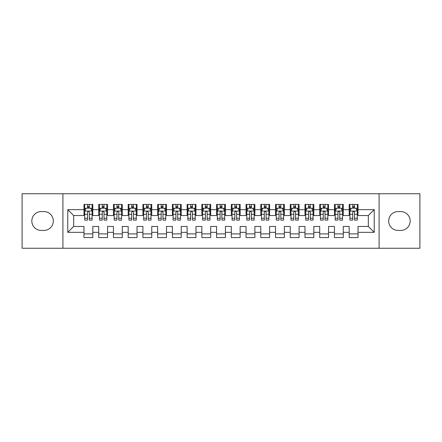<?xml version="1.0" encoding="UTF-8"?>
<svg xmlns="http://www.w3.org/2000/svg" width="442" height="442" viewBox="0 0 442 442"><rect width="100%" height="100%" fill="white"/><g stroke="black" fill="none" stroke-linecap="round" stroke-linejoin="round"><path stroke-width="0.66" d="M379.087 248.255L419.9 248.255L419.9 193.745L379.087 193.745L379.087 248.255L62.913 248.255L62.913 193.745L22.1 193.745L22.1 248.255L62.913 248.255M379.087 193.745L62.913 193.745M67.775 232.343L67.775 209.657L83.98 209.657L83.98 215.547L73.665 215.547L73.665 226.453L67.775 232.343L83.98 232.343L83.98 237.575L92.82 237.575L92.82 232.343L98.715 232.343L98.715 237.575L107.555 237.575L107.555 232.343L113.445 232.343L113.445 237.575L122.285 237.575L122.285 232.343L128.18 232.343L128.18 237.575L137.02 237.575L137.02 232.343L142.915 232.343L142.915 237.575L151.755 237.575L151.755 232.343L157.645 232.343L157.645 237.575L166.485 237.575L166.485 232.343L172.38 232.343L172.38 237.575L181.22 237.575L181.22 232.343L187.115 232.343L187.115 237.575L195.955 237.575L195.955 232.343L201.845 232.343L201.845 237.575L210.685 237.575L210.685 232.343L216.58 232.343L216.58 237.575L225.42 237.575L225.42 232.343L231.315 232.343L231.315 237.575L240.155 237.575L240.155 232.343L246.045 232.343L246.045 237.575L254.885 237.575L254.885 232.343L260.78 232.343L260.78 237.575L269.62 237.575L269.62 232.343L275.515 232.343L275.515 237.575L284.355 237.575L284.355 232.343L290.245 232.343L290.245 237.575L299.085 237.575L299.085 232.343L304.98 232.343L304.98 237.575L313.82 237.575L313.82 232.343L319.715 232.343L319.715 237.575L328.555 237.575L328.555 232.343L334.445 232.343L334.445 237.575L343.285 237.575L343.285 232.343L349.18 232.343L349.18 237.575L358.02 237.575L358.02 226.453L368.335 226.453L368.335 215.547L358.02 215.547L358.02 209.657L374.225 209.657L374.225 232.343L358.02 232.343M358.02 209.657L358.02 204.425L349.18 204.425L349.18 209.657L343.285 209.657L343.285 204.425L334.445 204.425L334.445 209.657L328.555 209.657L328.555 204.425L319.715 204.425L319.715 209.657L313.82 209.657L313.82 204.425L304.98 204.425L304.98 209.657L299.085 209.657L299.085 204.425L290.245 204.425L290.245 209.657L284.355 209.657L284.355 204.425L275.515 204.425L275.515 209.657L269.62 209.657L269.62 204.425L260.78 204.425L260.78 209.657L254.885 209.657L254.885 204.425L246.045 204.425L246.045 209.657L240.155 209.657L240.155 204.425L231.315 204.425L231.315 209.657L225.42 209.657L225.42 204.425L216.58 204.425L216.58 209.657L210.685 209.657L210.685 204.425L201.845 204.425L201.845 209.657L195.955 209.657L195.955 204.425L187.115 204.425L187.115 209.657L181.22 209.657L181.22 204.425L172.38 204.425L172.38 209.657L166.485 209.657L166.485 204.425L157.645 204.425L157.645 209.657L151.755 209.657L151.755 204.425L142.915 204.425L142.915 209.657L137.02 209.657L137.02 204.425L128.18 204.425L128.18 209.657L122.285 209.657L122.285 204.425L113.445 204.425L113.445 209.657L107.555 209.657L107.555 204.425L98.715 204.425L98.715 209.657L92.82 209.657L92.82 204.425L83.98 204.425L83.98 209.657M343.285 232.343L343.285 226.453L349.18 226.453L349.18 232.343M374.225 209.657L368.335 215.547M328.555 232.343L328.555 226.453L334.445 226.453L334.445 232.343M349.18 209.657L349.18 215.547L343.285 215.547L343.285 209.657M313.82 232.343L313.82 226.453L319.715 226.453L319.715 232.343M334.445 209.657L334.445 215.547L328.555 215.547L328.555 209.657M299.085 232.343L299.085 226.453L304.98 226.453L304.98 232.343M319.715 209.657L319.715 215.547L313.82 215.547L313.82 209.657M284.355 232.343L284.355 226.453L290.245 226.453L290.245 232.343M304.98 209.657L304.98 215.547L299.085 215.547L299.085 209.657M269.62 232.343L269.62 226.453L275.515 226.453L275.515 232.343M290.245 209.657L290.245 215.547L284.355 215.547L284.355 209.657M254.885 232.343L254.885 226.453L260.78 226.453L260.78 232.343M275.515 209.657L275.515 215.547L269.62 215.547L269.62 209.657M240.155 232.343L240.155 226.453L246.045 226.453L246.045 232.343M260.78 209.657L260.78 215.547L254.885 215.547L254.885 209.657M225.42 232.343L225.42 226.453L231.315 226.453L231.315 232.343M246.045 209.657L246.045 215.547L240.155 215.547L240.155 209.657M210.685 232.343L210.685 226.453L216.58 226.453L216.58 232.343M231.315 209.657L231.315 215.547L225.42 215.547L225.42 209.657M195.955 232.343L195.955 226.453L201.845 226.453L201.845 232.343M216.58 209.657L216.58 215.547L210.685 215.547L210.685 209.657M181.22 232.343L181.22 226.453L187.115 226.453L187.115 232.343M201.845 209.657L201.845 215.547L195.955 215.547L195.955 209.657M166.485 232.343L166.485 226.453L172.38 226.453L172.38 232.343M187.115 209.657L187.115 215.547L181.22 215.547L181.22 209.657M151.755 232.343L151.755 226.453L157.645 226.453L157.645 232.343M172.38 209.657L172.38 215.547L166.485 215.547L166.485 209.657M137.02 232.343L137.02 226.453L142.915 226.453L142.915 232.343M157.645 209.657L157.645 215.547L151.755 215.547L151.755 209.657M122.285 232.343L122.285 226.453L128.18 226.453L128.18 232.343M142.915 209.657L142.915 215.547L137.02 215.547L137.02 209.657M107.555 232.343L107.555 226.453L113.445 226.453L113.445 232.343M128.18 209.657L128.18 215.547L122.285 215.547L122.285 209.657M92.82 232.343L92.82 226.453L98.715 226.453L98.715 232.343M113.445 209.657L113.445 215.547L107.555 215.547L107.555 209.657M73.665 226.453L83.98 226.453L83.98 232.343M98.715 209.657L98.715 215.547L92.82 215.547L92.82 209.657M349.18 208.11L349.915 208.11M357.285 208.11L358.02 208.11M334.445 208.11L335.185 208.11M342.55 208.11L343.285 208.11M319.715 208.11L320.45 208.11M327.815 208.11L328.555 208.11M304.98 208.11L305.715 208.11M313.085 208.11L313.82 208.11M290.245 208.11L290.985 208.11M298.35 208.11L299.085 208.11M275.515 208.11L276.25 208.11M283.615 208.11L284.355 208.11M260.78 208.11L261.515 208.11M268.885 208.11L269.62 208.11M246.045 208.11L246.785 208.11M254.15 208.11L254.885 208.11M231.315 208.11L232.05 208.11M239.415 208.11L240.155 208.11M216.58 208.11L217.315 208.11M224.685 208.11L225.42 208.11M201.845 208.11L202.585 208.11M209.95 208.11L210.685 208.11M187.115 208.11L187.85 208.11M195.215 208.11L195.955 208.11M172.38 208.11L173.115 208.11M180.485 208.11L181.22 208.11M157.645 208.11L158.385 208.11M165.75 208.11L166.485 208.11M142.915 208.11L143.65 208.11M151.015 208.11L151.755 208.11M128.18 208.11L128.915 208.11M136.285 208.11L137.02 208.11M113.445 208.11L114.185 208.11M121.55 208.11L122.285 208.11M98.715 208.11L99.45 208.11M106.815 208.11L107.555 208.11M83.98 208.11L84.715 208.11M92.085 208.11L92.82 208.11M83.98 233.89L92.82 233.89M98.715 233.89L107.555 233.89M113.445 233.89L122.285 233.89M128.18 233.89L137.02 233.89M142.915 233.89L151.755 233.89M157.645 233.89L166.485 233.89M172.38 233.89L181.22 233.89M187.115 233.89L195.955 233.89M201.845 233.89L210.685 233.89M216.58 233.89L225.42 233.89M231.315 233.89L240.155 233.89M246.045 233.89L254.885 233.89M260.78 233.89L269.62 233.89M275.515 233.89L284.355 233.89M290.245 233.89L299.085 233.89M304.98 233.89L313.82 233.89M319.715 233.89L328.555 233.89M334.445 233.89L343.285 233.89M349.18 233.89L358.02 233.89M67.775 209.657L73.665 215.547M368.335 226.453L374.225 232.343M41.255 211.569A9.431 9.431 0 0 0 31.824 221A9.431 9.431 0 0 0 41.255 230.431L43.907 230.431A9.431 9.431 0 0 0 53.333 221A9.431 9.431 0 0 0 43.907 211.569L41.255 211.569M400.745 230.431A9.431 9.431 0 0 0 410.176 221A9.431 9.431 0 0 0 400.745 211.569L398.093 211.569A9.431 9.431 0 0 0 388.667 221A9.431 9.431 0 0 0 398.093 230.431L400.745 230.431M89.284 206.342L87.516 206.342M92.085 218.271L89.284 218.271L89.284 220.116L92.085 220.116L92.085 211.127L90.61 208.182L86.19 208.182L84.715 211.127L84.715 220.116L87.516 220.116L87.516 218.271L84.715 218.271M84.715 211.127L84.715 204.425M92.085 211.127L92.085 204.425M87.516 208.182L87.516 204.425M89.284 204.425L89.284 208.182M89.284 218.271L89.284 212.232C88.693 211.099 88.107 211.099 87.516 212.232L87.516 218.271M89.284 208.11L87.516 208.11M104.019 206.342L102.251 206.342M106.815 218.271L104.019 218.271L104.019 220.116L106.815 220.116L106.815 211.127L105.345 208.182L100.925 208.182L99.45 211.127L99.45 220.116L102.251 220.116L102.251 218.271L99.45 218.271M99.45 211.127L99.45 204.425M106.815 211.127L106.815 204.425M102.251 208.182L102.251 204.425M104.019 204.425L104.019 208.182M104.019 218.271L104.019 212.232C103.428 211.099 102.837 211.099 102.251 212.232L102.251 218.271M104.019 208.11L102.251 208.11M118.749 206.342L116.981 206.342M121.55 218.271L118.749 218.271L118.749 220.116L121.55 220.116L121.55 211.127L120.075 208.182L115.655 208.182L114.185 211.127L114.185 220.116L116.981 220.116L116.981 218.271L114.185 218.271M114.185 211.127L114.185 204.425M121.55 211.127L121.55 204.425M116.981 208.182L116.981 204.425M118.749 204.425L118.749 208.182M118.749 218.271L118.749 212.232C118.163 211.099 117.572 211.099 116.981 212.232L116.981 218.271M118.749 208.11L116.981 208.11M133.484 206.342L131.716 206.342M136.285 218.271L133.484 218.271L133.484 220.116L136.285 220.116L136.285 211.127L134.81 208.182L130.39 208.182L128.915 211.127L128.915 220.116L131.716 220.116L131.716 218.271L128.915 218.271M128.915 211.127L128.915 204.425M136.285 211.127L136.285 204.425M131.716 208.182L131.716 204.425M133.484 204.425L133.484 208.182M133.484 218.271L133.484 212.232C132.893 211.099 132.307 211.099 131.716 212.232L131.716 218.271M133.484 208.11L131.716 208.11M148.219 206.342L146.451 206.342M151.015 218.271L148.219 218.271L148.219 220.116L151.015 220.116L151.015 211.127L149.545 208.182L145.125 208.182L143.65 211.127L143.65 220.116L146.451 220.116L146.451 218.271L143.65 218.271M143.65 211.127L143.65 204.425M151.015 211.127L151.015 204.425M146.451 208.182L146.451 204.425M148.219 204.425L148.219 208.182M148.219 218.271L148.219 212.232C147.628 211.099 147.037 211.099 146.451 212.232L146.451 218.271M148.219 208.11L146.451 208.11M162.949 206.342L161.181 206.342M165.75 218.271L162.949 218.271L162.949 220.116L165.75 220.116L165.75 211.127L164.275 208.182L159.855 208.182L158.385 211.127L158.385 220.116L161.181 220.116L161.181 218.271L158.385 218.271M158.385 211.127L158.385 204.425M165.75 211.127L165.75 204.425M161.181 208.182L161.181 204.425M162.949 204.425L162.949 208.182M162.949 218.271L162.949 212.232C162.363 211.099 161.772 211.099 161.181 212.232L161.181 218.271M162.949 208.11L161.181 208.11M177.684 206.342L175.916 206.342M180.485 218.271L177.684 218.271L177.684 220.116L180.485 220.116L180.485 211.127L179.01 208.182L174.59 208.182L173.115 211.127L173.115 220.116L175.916 220.116L175.916 218.271L173.115 218.271M173.115 211.127L173.115 204.425M180.485 211.127L180.485 204.425M175.916 208.182L175.916 204.425M177.684 204.425L177.684 208.182M177.684 218.271L177.684 212.232C177.093 211.099 176.507 211.099 175.916 212.232L175.916 218.271M177.684 208.11L175.916 208.11M192.419 206.342L190.651 206.342M195.215 218.271L192.419 218.271L192.419 220.116L195.215 220.116L195.215 211.127L193.745 208.182L189.325 208.182L187.85 211.127L187.85 220.116L190.651 220.116L190.651 218.271L187.85 218.271M187.85 211.127L187.85 204.425M195.215 211.127L195.215 204.425M190.651 208.182L190.651 204.425M192.419 204.425L192.419 208.182M192.419 218.271L192.419 212.232C191.828 211.099 191.237 211.099 190.651 212.232L190.651 218.271M192.419 208.11L190.651 208.11M207.149 206.342L205.381 206.342M209.95 218.271L207.149 218.271L207.149 220.116L209.95 220.116L209.95 211.127L208.475 208.182L204.055 208.182L202.585 211.127L202.585 220.116L205.381 220.116L205.381 218.271L202.585 218.271M202.585 211.127L202.585 204.425M209.95 211.127L209.95 204.425M205.381 208.182L205.381 204.425M207.149 204.425L207.149 208.182M207.149 218.271L207.149 212.232C206.563 211.099 205.972 211.099 205.381 212.232L205.381 218.271M207.149 208.11L205.381 208.11M221.884 206.342L220.116 206.342M224.685 218.271L221.884 218.271L221.884 220.116L224.685 220.116L224.685 211.127L223.21 208.182L218.79 208.182L217.315 211.127L217.315 220.116L220.116 220.116L220.116 218.271L217.315 218.271M217.315 211.127L217.315 204.425M224.685 211.127L224.685 204.425M220.116 208.182L220.116 204.425M221.884 204.425L221.884 208.182M221.884 218.271L221.884 212.232C221.293 211.099 220.707 211.099 220.116 212.232L220.116 218.271M221.884 208.11L220.116 208.11M236.619 206.342L234.851 206.342M239.415 218.271L236.619 218.271L236.619 220.116L239.415 220.116L239.415 211.127L237.945 208.182L233.525 208.182L232.05 211.127L232.05 220.116L234.851 220.116L234.851 218.271L232.05 218.271M232.05 211.127L232.05 204.425M239.415 211.127L239.415 204.425M234.851 208.182L234.851 204.425M236.619 204.425L236.619 208.182M236.619 218.271L236.619 212.232C236.028 211.099 235.437 211.099 234.851 212.232L234.851 218.271M236.619 208.11L234.851 208.11M251.349 206.342L249.581 206.342M254.15 218.271L251.349 218.271L251.349 220.116L254.15 220.116L254.15 211.127L252.675 208.182L248.255 208.182L246.785 211.127L246.785 220.116L249.581 220.116L249.581 218.271L246.785 218.271M246.785 211.127L246.785 204.425M254.15 211.127L254.15 204.425M249.581 208.182L249.581 204.425M251.349 204.425L251.349 208.182M251.349 218.271L251.349 212.232C250.763 211.099 250.172 211.099 249.581 212.232L249.581 218.271M251.349 208.11L249.581 208.11M266.084 206.342L264.316 206.342M268.885 218.271L266.084 218.271L266.084 220.116L268.885 220.116L268.885 211.127L267.41 208.182L262.99 208.182L261.515 211.127L261.515 220.116L264.316 220.116L264.316 218.271L261.515 218.271M261.515 211.127L261.515 204.425M268.885 211.127L268.885 204.425M264.316 208.182L264.316 204.425M266.084 204.425L266.084 208.182M266.084 218.271L266.084 212.232C265.493 211.099 264.907 211.099 264.316 212.232L264.316 218.271M266.084 208.11L264.316 208.11M280.819 206.342L279.051 206.342M283.615 218.271L280.819 218.271L280.819 220.116L283.615 220.116L283.615 211.127L282.145 208.182L277.725 208.182L276.25 211.127L276.25 220.116L279.051 220.116L279.051 218.271L276.25 218.271M276.25 211.127L276.25 204.425M283.615 211.127L283.615 204.425M279.051 208.182L279.051 204.425M280.819 204.425L280.819 208.182M280.819 218.271L280.819 212.232C280.228 211.099 279.637 211.099 279.051 212.232L279.051 218.271M280.819 208.11L279.051 208.11M295.549 206.342L293.781 206.342M298.35 218.271L295.549 218.271L295.549 220.116L298.35 220.116L298.35 211.127L296.875 208.182L292.455 208.182L290.985 211.127L290.985 220.116L293.781 220.116L293.781 218.271L290.985 218.271M290.985 211.127L290.985 204.425M298.35 211.127L298.35 204.425M293.781 208.182L293.781 204.425M295.549 204.425L295.549 208.182M295.549 218.271L295.549 212.232C294.963 211.099 294.372 211.099 293.781 212.232L293.781 218.271M295.549 208.11L293.781 208.11M310.284 206.342L308.516 206.342M313.085 218.271L310.284 218.271L310.284 220.116L313.085 220.116L313.085 211.127L311.61 208.182L307.19 208.182L305.715 211.127L305.715 220.116L308.516 220.116L308.516 218.271L305.715 218.271M305.715 211.127L305.715 204.425M313.085 211.127L313.085 204.425M308.516 208.182L308.516 204.425M310.284 204.425L310.284 208.182M310.284 218.271L310.284 212.232C309.693 211.099 309.107 211.099 308.516 212.232L308.516 218.271M310.284 208.11L308.516 208.11M325.019 206.342L323.251 206.342M327.815 218.271L325.019 218.271L325.019 220.116L327.815 220.116L327.815 211.127L326.345 208.182L321.925 208.182L320.45 211.127L320.45 220.116L323.251 220.116L323.251 218.271L320.45 218.271M320.45 211.127L320.45 204.425M327.815 211.127L327.815 204.425M323.251 208.182L323.251 204.425M325.019 204.425L325.019 208.182M325.019 218.271L325.019 212.232C324.428 211.099 323.837 211.099 323.251 212.232L323.251 218.271M325.019 208.11L323.251 208.11M339.749 206.342L337.981 206.342M342.55 218.271L339.749 218.271L339.749 220.116L342.55 220.116L342.55 211.127L341.075 208.182L336.655 208.182L335.185 211.127L335.185 220.116L337.981 220.116L337.981 218.271L335.185 218.271M335.185 211.127L335.185 204.425M342.55 211.127L342.55 204.425M337.981 208.182L337.981 204.425M339.749 204.425L339.749 208.182M339.749 218.271L339.749 212.232C339.163 211.099 338.572 211.099 337.981 212.232L337.981 218.271M339.749 208.11L337.981 208.11M354.484 206.342L352.716 206.342M357.285 218.271L354.484 218.271L354.484 220.116L357.285 220.116L357.285 211.127L355.81 208.182L351.39 208.182L349.915 211.127L349.915 220.116L352.716 220.116L352.716 218.271L349.915 218.271M349.915 211.127L349.915 204.425M357.285 211.127L357.285 204.425M352.716 208.182L352.716 204.425M354.484 204.425L354.484 208.182M354.484 218.271L354.484 212.232C353.893 211.099 353.307 211.099 352.716 212.232L352.716 218.271M354.484 208.11L352.716 208.11M92.046 211.055L84.754 211.055M84.715 208.359L86.102 208.359M90.698 208.359L92.085 208.359M87.516 214.32L84.715 214.32M92.085 214.32L89.284 214.32M89.284 207.276L87.516 207.276M106.782 211.055L99.489 211.055M99.45 208.359L100.837 208.359M105.434 208.359L106.815 208.359M102.251 214.32L99.45 214.32M106.815 214.32L104.019 214.32M104.019 207.276L102.251 207.276M121.511 211.055L114.218 211.055M114.185 208.359L115.566 208.359M120.163 208.359L121.55 208.359M116.981 214.32L114.185 214.32M121.55 214.32L118.749 214.32M118.749 207.276L116.981 207.276M136.246 211.055L128.953 211.055M128.915 208.359L130.302 208.359M134.898 208.359L136.285 208.359M131.716 214.32L128.915 214.32M136.285 214.32L133.484 214.32M133.484 207.276L131.716 207.276M150.982 211.055L143.689 211.055M143.65 208.359L145.037 208.359M149.634 208.359L151.015 208.359M146.451 214.32L143.65 214.32M151.015 214.32L148.219 214.32M148.219 207.276L146.451 207.276M165.711 211.055L158.418 211.055M158.385 208.359L159.766 208.359M164.363 208.359L165.75 208.359M161.181 214.32L158.385 214.32M165.75 214.32L162.949 214.32M162.949 207.276L161.181 207.276M180.447 211.055L173.153 211.055M173.115 208.359L174.502 208.359M179.098 208.359L180.485 208.359M175.916 214.32L173.115 214.32M180.485 214.32L177.684 214.32M177.684 207.276L175.916 207.276M195.182 211.055L187.889 211.055M187.85 208.359L189.237 208.359M193.834 208.359L195.215 208.359M190.651 214.32L187.85 214.32M195.215 214.32L192.419 214.32M192.419 207.276L190.651 207.276M209.911 211.055L202.618 211.055M202.585 208.359L203.966 208.359M208.563 208.359L209.95 208.359M205.381 214.32L202.585 214.32M209.95 214.32L207.149 214.32M207.149 207.276L205.381 207.276M224.647 211.055L217.353 211.055M217.315 208.359L218.702 208.359M223.298 208.359L224.685 208.359M220.116 214.32L217.315 214.32M224.685 214.32L221.884 214.32M221.884 207.276L220.116 207.276M239.382 211.055L232.089 211.055M232.05 208.359L233.437 208.359M238.034 208.359L239.415 208.359M234.851 214.32L232.05 214.32M239.415 214.32L236.619 214.32M236.619 207.276L234.851 207.276M254.111 211.055L246.818 211.055M246.785 208.359L248.166 208.359M252.763 208.359L254.15 208.359M249.581 214.32L246.785 214.32M254.15 214.32L251.349 214.32M251.349 207.276L249.581 207.276M268.846 211.055L261.553 211.055M261.515 208.359L262.902 208.359M267.498 208.359L268.885 208.359M264.316 214.32L261.515 214.32M268.885 214.32L266.084 214.32M266.084 207.276L264.316 207.276M283.582 211.055L276.289 211.055M276.25 208.359L277.637 208.359M282.234 208.359L283.615 208.359M279.051 214.32L276.25 214.32M283.615 214.32L280.819 214.32M280.819 207.276L279.051 207.276M298.311 211.055L291.018 211.055M290.985 208.359L292.366 208.359M296.963 208.359L298.35 208.359M293.781 214.32L290.985 214.32M298.35 214.32L295.549 214.32M295.549 207.276L293.781 207.276M313.046 211.055L305.753 211.055M305.715 208.359L307.102 208.359M311.698 208.359L313.085 208.359M308.516 214.32L305.715 214.32M313.085 214.32L310.284 214.32M310.284 207.276L308.516 207.276M327.782 211.055L320.489 211.055M320.45 208.359L321.837 208.359M326.434 208.359L327.815 208.359M323.251 214.32L320.45 214.32M327.815 214.32L325.019 214.32M325.019 207.276L323.251 207.276M342.511 211.055L335.218 211.055M335.185 208.359L336.566 208.359M341.163 208.359L342.55 208.359M337.981 214.32L335.185 214.32M342.55 214.32L339.749 214.32M339.749 207.276L337.981 207.276M357.247 211.055L349.953 211.055M349.915 208.359L351.302 208.359M355.898 208.359L357.285 208.359M352.716 214.32L349.915 214.32M357.285 214.32L354.484 214.32M354.484 207.276L352.716 207.276"/></g></svg>
